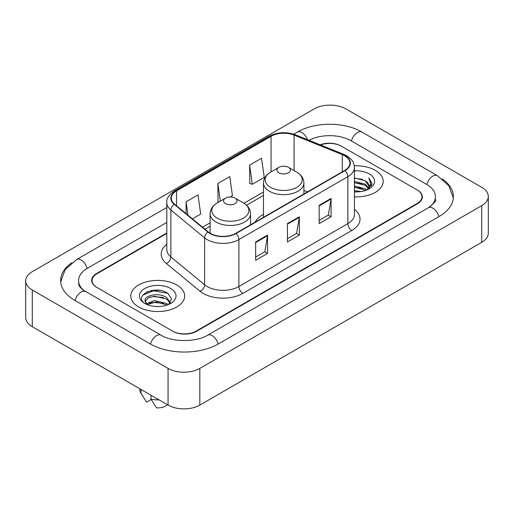 <?xml version="1.0" encoding="UTF-8"?>
<svg xmlns="http://www.w3.org/2000/svg" width="514" height="514" viewBox="0 0 514 514"><rect width="100%" height="100%" fill="white"/><g stroke="black" fill="none" stroke-linecap="round" stroke-linejoin="round"><path stroke-width="0.77" d="M263.47 214.319A29.761 17.18 0 0 0 255.092 222.157M166.806 233.427L96.992 273.731A16.846 9.727 0 0 0 92.064 280.612A16.846 9.727 0 0 0 96.992 287.487L172.434 331.042A16.846 9.727 0 0 0 196.252 331.042L417.008 203.589A16.846 9.727 0 0 0 421.936 196.714A16.846 9.727 0 0 0 417.008 189.839L341.566 146.284A16.846 9.727 0 0 0 320.563 144.974M429.813 206.853A30.32 17.508 0 0 0 435.416 196.714A30.32 17.508 0 0 0 426.536 184.333L351.094 140.785A30.32 17.508 0 0 0 309.049 140.322M166.806 222.427L87.464 268.231A30.32 17.508 0 0 0 78.584 280.612A30.32 17.508 0 0 0 84.187 290.744M168.065 368.403A22.462 12.966 0 0 0 199.824 368.403L481.721 205.651A22.462 12.966 0 0 0 488.3 196.483A22.462 12.966 0 0 0 481.721 187.314L345.935 108.917A22.462 12.966 0 0 0 314.176 108.917L32.279 271.668A22.462 12.966 0 0 0 25.7 280.837A22.462 12.966 0 0 0 32.279 290.005L168.065 368.403L168.065 405.083A22.462 12.966 0 0 0 199.824 405.083L481.721 242.332A22.462 12.966 0 0 0 488.3 233.163L488.3 196.483M25.7 280.837L25.7 317.517A22.462 12.966 0 0 0 32.279 326.686L168.065 405.083M71.787 262.782A48.29 27.878 0 0 0 60.62 280.612A48.29 27.878 0 0 0 74.761 300.324L150.197 343.879A48.29 27.878 0 0 0 218.489 343.879L439.239 216.426A48.29 27.878 0 0 0 453.38 196.714A48.29 27.878 0 0 0 442.213 178.885M159.989 290.404A22.462 12.966 0 0 0 146.843 291.965M375.316 170.352A26.953 15.561 0 0 0 354.294 165.836A26.953 15.561 0 0 1 375.316 170.352A26.953 15.561 0 0 1 383.213 181.352A26.953 15.561 0 0 0 375.316 170.352M176.797 284.968A26.953 15.561 0 0 0 147.428 281.595A26.953 15.561 0 0 0 130.787 295.968A26.953 15.561 0 0 0 138.684 306.974A26.953 15.561 0 0 0 168.052 310.347A26.953 15.561 0 0 0 184.693 295.968A26.953 15.561 0 0 0 176.797 284.968A26.953 15.561 0 0 0 147.428 281.595A26.953 15.561 0 0 0 130.787 295.968A26.953 15.561 0 0 0 138.684 306.974A26.953 15.561 0 0 0 168.052 310.347A26.953 15.561 0 0 0 184.693 295.968A26.953 15.561 0 0 0 176.797 284.968M344.663 155.774A17.971 10.376 180 0 1 349.925 163.105A17.971 10.376 180 0 1 344.663 170.442L235.72 233.343A17.971 10.376 180 0 1 208.298 231.955L174.548 204.129A17.971 10.376 180 0 1 171.297 198.179A17.971 10.376 180 0 1 176.559 190.848L271.058 136.287A17.971 10.376 180 0 1 294.066 135.124L342.266 154.611A17.971 10.376 180 0 1 344.663 155.774M344.984 155.588A18.414 10.633 0 0 0 342.523 154.399L294.323 134.912A18.414 10.633 0 0 0 270.737 136.107L176.244 190.662A18.414 10.633 0 0 0 174.175 204.276L207.926 232.11A18.414 10.633 0 0 0 236.035 233.523L344.984 170.629A18.414 10.633 0 0 0 344.984 155.588M255.651 241.965L255.651 260.302L267.563 253.421L267.563 235.084L255.651 241.965M255.651 257.045L264.826 251.751L267.511 235.695A4.491 2.596 -120 0 0 267.563 235.084M264.742 251.796L267.563 253.421M319.175 205.285L319.175 223.622L331.087 216.747L331.087 198.41L319.175 205.285M319.175 220.371L328.35 215.077L331.035 199.021A4.491 2.596 -120 0 0 331.087 198.41M328.266 215.122L331.087 216.747M287.416 223.622L287.416 241.965L299.321 235.084L299.321 216.747L287.416 223.622M287.416 238.708L296.584 233.414L299.276 217.358A4.491 2.596 -120 0 0 299.321 216.747M296.507 233.459L299.321 235.084M354.422 196.881A26.953 15.561 0 0 0 383.213 181.352A26.953 15.561 0 0 1 354.422 196.881M166.806 232.97L96.6 273.506A16.846 9.727 0 0 0 91.665 280.381A16.846 9.727 0 0 0 96.6 287.255L172.826 331.267A16.846 9.727 0 0 0 196.65 331.267L417.4 203.82A16.846 9.727 0 0 0 422.335 196.946A16.846 9.727 0 0 0 417.4 190.064L341.174 146.053A16.846 9.727 0 0 0 320.081 144.775M249.618 165.129L252.303 184.288L264.215 177.407L261.523 158.248L249.618 165.129L249.804 183.35M192.416 218.861L200.691 214.087L197.999 194.928L186.087 201.803L186.087 213.651M230.291 196.997L232.45 195.75L229.764 176.585L217.852 183.466L218.045 201.694M218.861 201.996L217.852 201.617M217.852 183.466L220.333 201.147M252.303 184.288L249.618 183.28M186.087 201.803L187.97 215.199M354.422 190.61L361.226 191.529M354.422 191.761L357.545 191.902M354.422 186.029L365.236 188.779L366.784 190M354.422 187.173L365.852 190.36M354.422 181.442L365.236 184.198L368.512 187.848M354.422 182.586L365.236 185.342L368.217 188.394M368.692 188.33L368.834 188.869M366.855 189.974A12.696 7.331 0 0 0 368.949 185.939A12.696 7.331 0 0 0 365.236 180.761L368.943 186.216M368.577 188.465L371.866 184.59L371.988 183.459L368.846 178.005L370.684 184.102L367.054 189.891M354.422 191.87A18.305 10.569 0 0 0 369.206 188.831A18.305 10.569 0 0 0 369.206 173.88A18.305 10.569 0 0 0 354.422 170.841M365.236 180.761L354.422 177.953M368.846 178.005L371.988 183.678M354.422 178.262L362.537 179.347M370.613 184.494L371.397 185.837M354.422 182.843L362.158 183.819M354.422 187.43L362.158 188.407M370.69 184.031L371.519 185.567M278.916 172.826A6.74 3.887 0 0 0 288.444 172.826A6.74 3.887 0 0 0 288.444 167.326L296.809 172.158A18.568 10.723 0 0 1 296.809 187.314A18.568 10.723 0 0 1 270.55 187.314A18.568 10.723 0 0 1 270.55 172.158C265.976 174.869 263.618 178.48 263.47 182.978A20.213 11.668 0 0 0 269.387 191.234A20.213 11.668 0 0 0 291.419 193.759A20.213 11.668 0 0 0 303.896 182.978C303.748 178.48 301.384 174.869 296.809 172.158L288.444 167.326A6.74 3.887 0 0 0 278.916 167.326A6.74 3.887 0 0 0 278.916 172.826M225.556 203.634A6.74 3.887 0 0 0 235.084 203.634A6.74 3.887 0 0 0 235.084 198.134L243.45 202.966A18.568 10.723 0 0 1 243.45 218.122A18.568 10.723 0 0 1 217.191 218.122A18.568 10.723 0 0 1 217.191 202.966C212.616 205.677 210.252 209.288 210.104 213.785A20.213 11.668 0 0 0 216.028 222.042A20.213 11.668 0 0 0 238.053 224.567A20.213 11.668 0 0 0 250.53 213.785C250.382 209.288 248.024 205.677 243.45 202.966L235.084 198.134A6.74 3.887 0 0 0 225.556 198.134A6.74 3.887 0 0 0 225.556 203.634M154.675 306.389L158.954 306.517M146.278 303.703L154.457 300.587L166.716 303.453L168.2 304.641M146.882 304.616L156.211 301.975L166.716 304.905M145.051 300.626L147.145 304.59M145.07 300.979C143.766 295.351 159.218 292.029 166.716 297.632L170.365 302.669M145.128 301.358L148.514 297.754L154.431 296.231L166.716 299.084L170.076 303.042M168.637 304.461L171.503 298.833L167.872 293.365C155.029 284.133 132.201 296.302 145.385 303.761L145.449 303.8M170.687 288.495A18.305 10.569 0 0 0 144.794 288.495A18.305 10.569 0 0 0 144.794 303.44A18.305 10.569 0 0 0 170.687 303.44A18.305 10.569 0 0 0 170.687 288.495M139.776 388.745L139.776 389.496A17.971 10.376 0 0 0 140.759 392.882A17.971 10.376 0 0 0 141.08 393.383L146.58 402.128L151.206 399.455M141.08 393.383L141.08 389.503M146.85 304.596L145.109 301.268M151.007 395.234L151.007 399.115L156.507 407.859A11.231 6.483 0 0 0 167.416 404.704M151.007 399.115A17.971 10.376 0 0 0 158.993 399.841M142.706 295.203L153.455 290.789L167.628 293.198M149.42 297.343L153.455 296.61L163.664 297.503M149.375 303.183L153.455 302.438L163.645 303.324M218.148 344.072A8.982 5.185 -120 0 0 207.643 335.179C196.599 342.324 172.087 342.324 161.043 335.179L82.953 289.87C80.692 287.994 79.355 286.42 78.957 285.148L78.584 283.362M150.538 344.072A8.982 5.185 -60 0 1 161.043 335.179M75.102 300.517A8.982 5.185 -60 0 1 85.607 291.624M60.665 281.878L65.137 269.657L76.625 259.538A8.982 5.185 60 0 1 87.129 268.43M293.719 134.193L297.375 132.085A8.982 5.185 60 0 1 307.481 139.686M297.375 132.085C314.896 121.664 344.419 121.664 361.94 132.085A8.982 5.185 120 0 0 351.435 140.977M361.94 132.085L437.375 175.64A8.982 5.185 120 0 0 426.871 184.532M438.898 216.619A8.982 5.185 -120 0 0 428.393 207.727L207.643 335.179M199.824 405.083L199.824 368.403M32.279 326.686L32.279 290.005M481.721 242.332L481.721 205.651M354.422 209.314A28.077 16.21 180 0 1 351.814 230.503L242.865 293.398A5.615 3.245 60 0 1 238.894 286.523L347.843 223.622A22.462 12.966 0 0 0 354.422 214.454L354.422 167.506A22.462 12.966 180 0 1 347.843 176.681A5.615 3.245 -120 0 0 344.984 170.629M242.865 293.398A28.077 16.21 180 0 1 203.165 293.398A28.077 16.21 180 0 1 200.017 291.239L166.266 263.412A28.077 16.21 180 0 1 166.806 244.388M207.136 286.523A22.462 12.966 0 0 0 238.894 286.523L238.894 239.575A22.462 12.966 180 0 1 204.617 237.847L170.866 210.02A22.462 12.966 180 0 1 166.806 202.58L166.806 249.528A22.462 12.966 0 0 0 170.866 256.968L204.617 284.795A22.462 12.966 0 0 0 207.136 286.523M354.422 167.506C354.056 163.651 353.703 160.439 346.68 155.768L343.725 154.335A5.615 2.628 112 0 0 342.523 154.399M343.725 154.335L295.531 134.854C286.227 131.558 277.399 132.04 269.04 136.287A5.615 3.245 60 0 1 270.737 136.107M176.244 190.662A5.615 3.245 -120 0 0 174.548 190.842C168.721 195.031 166.138 198.944 166.806 202.58M174.175 204.276A5.615 3.759 129.5 0 0 170.866 210.02L170.866 256.968A5.615 3.759 -50.5 0 1 166.266 263.412M295.531 134.854A5.615 2.628 112 0 0 294.323 134.912M207.926 232.11A5.615 3.759 129.5 0 0 204.617 237.847L204.617 284.795A5.615 3.759 -50.5 0 1 200.017 291.239M236.035 233.523A5.615 3.245 60 0 1 238.894 239.575L347.843 176.681L347.843 223.622A5.615 3.245 60 0 0 351.814 230.503M176.559 190.848L176.559 205.793M342.266 154.611L342.266 171.83M294.066 135.124L294.066 170.571M307.494 191.902L303.896 190.443M271.058 136.287L271.058 171.862M263.47 192.018L243.97 203.274M210.104 222.825L202.529 227.201M287.416 224.207L299.276 217.358M319.175 205.87L331.035 199.021M255.651 242.544L267.511 235.695M76.625 259.538L166.806 207.47M453.335 197.98L448.863 185.76L437.375 175.64M435.416 199.464C436.669 200.376 434.324 203.126 428.393 207.727M269.04 136.287L174.548 190.842M263.47 195.436L246.527 205.214M210.104 226.244L204.964 229.212M303.896 193.984L303.896 182.978M263.47 217.326L263.47 182.978M278.916 167.326L270.55 172.158M250.53 224.791L250.53 213.785M210.104 233.221L210.104 213.785M225.556 198.134L217.191 202.966M142.584 395.928L140.759 392.882"/></g></svg>
